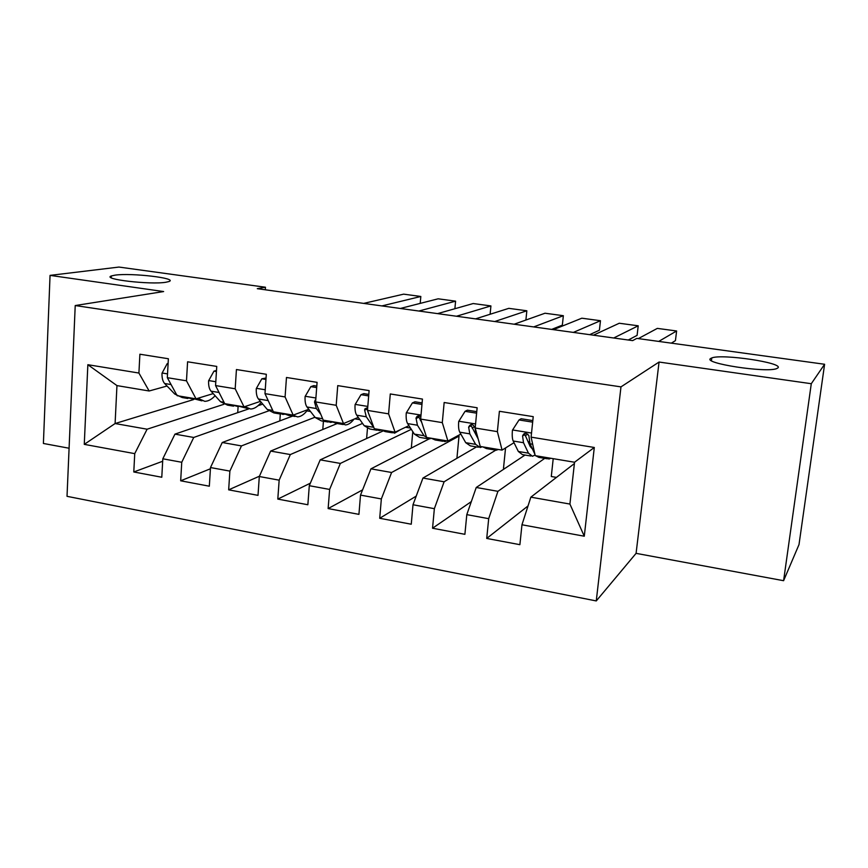 <?xml version="1.0" encoding="UTF-8"?>
<svg xmlns="http://www.w3.org/2000/svg" width="868" height="868" viewBox="0 0 868 868"><rect width="100%" height="100%" fill="white"/><g stroke="black" fill="none" stroke-linecap="round" stroke-linejoin="round"><path stroke-width="1.3" d="M710.686 358.484L711.771 357.941C721.775 353.612 783.869 362.824 777.934 367.891L776.6 368.629C765.988 373.099 701.984 363.095 710.686 358.484M115.053 275.145C131.383 272.693 178.558 278.248 168.967 281.536L165.875 282.252C150.511 284.932 101.274 279.214 111.343 275.959L115.053 275.145M783.598 580.703L811.287 383.71L659.062 362.043L636.081 553.35L783.598 580.703L799.005 544.594L824.6 364.267L636.797 338.39L632.642 340.614L257.286 288.675L265.467 287.243L118.97 267.062L50.051 275.384L43.4 443.472L69.093 448.235M636.081 553.35L596.262 600.938L67.02 496.322L75.223 305.547L620.978 386.878L596.262 600.938M193.716 399.53L115.097 423.541L84.272 444.362L134.735 453.639L133.791 471.975L161.784 477.248L162.815 458.792L181.748 462.275L180.674 480.796L209.329 486.199L210.49 467.548L229.879 471.107L228.664 489.834L258.013 495.368L259.304 476.521L279.16 480.167L277.803 499.089L307.858 504.753L309.29 485.7L329.634 489.433L328.137 508.572L358.929 514.366L360.513 495.107L381.345 498.937L379.707 518.283L411.258 524.218L412.994 504.753L434.358 508.681L432.546 528.232L464.89 534.319L466.8 514.637L488.695 518.663L486.72 538.431L519.889 544.681L521.961 524.771L530.858 497.158L569.918 504.069L574.54 462.243L535.22 455.657L531.097 437.146L594.298 447.476L584.283 536.218L521.961 524.771M84.272 444.362L87.852 364.701L138.913 373.045L149.144 390.991L167.036 386.021M531.097 437.146L533.234 416.651L499.404 411.28L497.375 431.635L475.176 428.011L477.14 407.754L444.156 402.513L442.3 422.629L420.654 419.092L422.445 399.074L390.285 393.964L388.593 413.852L367.479 410.401L369.106 390.6L337.739 385.62L336.198 405.291L315.605 401.927L317.08 382.343L286.473 377.482L285.084 396.936L264.979 393.649L266.313 374.282L236.432 369.54L235.195 388.777L215.568 385.576L216.75 366.415L187.586 361.793L186.479 380.813L167.318 377.689L168.37 358.744L139.889 354.22L138.913 373.045M544.735 458.358L497.928 491.321L476.239 487.48L525.021 455.049M488.695 518.663L497.928 491.321M466.8 514.637L476.239 487.48M594.298 447.476L574.54 462.243M495.639 450.232L444.112 481.794L422.955 478.051L476.51 446.911M434.358 508.681L444.112 481.794M412.994 504.753L422.955 478.051M497.375 431.635L502.073 450.101L514.019 442.691M525.173 435.769L527.809 434.13M502.073 450.101L480.243 446.456L475.176 428.011M457.512 435.877L459.009 436.127L391.598 472.496L370.951 468.839L429.009 438.969M381.345 498.937L391.598 472.496M360.513 495.107L370.951 468.839M442.3 422.629L447.91 441.031L460.832 434.087M472.094 428.032L474.688 426.644M447.91 441.031L426.622 437.472L420.654 419.092M411.302 429.334L340.354 463.425L320.205 459.856L382.723 431.114M405.54 427.251L410.488 428.065M329.634 489.433L340.354 463.425M309.29 485.7L320.205 459.856M388.593 413.852L395.081 432.188L408.936 425.645M420.329 420.275L420.947 419.982M395.081 432.188L374.303 428.705L367.479 410.401M362.553 423.41L290.324 454.561L270.642 451.078L337.164 423.541M354.795 418.832L359.894 419.678M279.16 480.167L290.324 454.561M259.304 476.521L270.642 451.078M336.198 405.291L343.511 423.551L358.267 417.378M343.511 423.551L323.243 420.155L315.605 401.927M314.976 417.237L241.467 445.913L222.241 442.506L292.679 416.076M306.903 410.879L310.484 411.475M229.879 471.107L241.467 445.913M210.49 467.548L222.241 442.506M285.084 396.936L293.189 415.121L308.78 409.284M293.189 415.121L273.387 411.801L264.979 393.649M268.646 410.889L193.738 437.461L174.956 434.13L248.899 408.839M262.754 404.108L258.024 405.725M181.748 462.275L193.738 437.461M162.815 458.792L174.956 434.13M235.195 388.777L244.038 406.886L260.443 401.363M244.038 406.886L224.703 403.653L215.568 385.576M223.879 404.304L147.104 429.204L115.097 423.541L116.952 385.598L149.144 390.991M134.735 453.639L147.104 429.204M186.479 380.813L196.038 398.846L213.202 393.605M196.038 398.846L177.148 395.689L167.318 377.689M811.287 383.71L824.6 364.267M75.223 305.547L163.64 291.55L50.051 275.384M659.062 362.043L620.978 386.878M265.293 289.782L265.467 287.243M574.388 463.555L530.858 497.158M237.713 412.669L238.114 406.658M279.832 420.893L280.321 414.003L273.93 412.929L267.301 409.512L258.436 398.987C256.787 396.839 256.071 393.378 256.277 388.571L261.832 378.806L265.955 379.468M322.798 429.486L323.428 421.23M366.621 438.514L367.446 428.564M411.324 448.072L412.777 431.635M456.915 458.304L459.009 436.127M504.753 468.525L503.494 468.308L505.556 447.942M556.464 477.4L551.288 476.51L553.209 458.673M87.852 364.701L116.952 385.598M569.918 504.069L584.283 536.218M133.791 471.975L162.674 461.255M180.674 480.796L210.414 468.774M228.664 489.834L259.445 476.196M277.803 499.089L310.353 483.183M328.137 508.572L362.585 489.877M379.707 518.283L416.217 496.105M432.546 528.232L471.335 501.596M486.72 538.431L528.037 505.925M168.088 363.811L167.177 363.67L162.001 373.251C161.86 377.949 162.739 381.367 164.627 383.504L174.739 394.039L182.204 397.544L187.868 398.499M363.681 303.399L403.642 294.154L420.817 296.476L420.21 303.388M197.915 398.271L204.761 401.331C208.255 401.276 211.705 399.41 215.112 395.721M381.92 305.916L420.817 296.476M185.079 397.012L192.078 398.889M201.929 400.853L190.526 397.924M168.11 363.432L167.177 363.67M216.436 371.547L213.962 371.146L208.591 380.824C208.418 385.576 209.221 389.016 211 391.153L220.494 401.689L227.557 405.15L233.568 406.159M400.322 308.466L438.134 298.809L455.591 301.163L454.886 308.726M244.798 406.636L250.613 409.023C254.205 408.904 257.753 406.669 261.246 402.318M418.875 311.037L455.591 301.163M230.931 404.694L237.767 406.474M247.944 408.568L236.497 405.627M216.501 370.452L213.962 371.146M437.602 313.619L473.179 303.54L490.919 305.927L490.116 314.259M292.581 415.023L297.507 416.89C300.99 416.727 304.429 414.307 307.847 409.631M456.481 316.234L490.919 305.927M266.053 378.014L261.832 378.806M277.825 412.55L282.859 414.427L284.498 414.22M295.001 416.466L288.523 415.381L283.532 413.504M265.608 395.005L268.874 402.047M316.69 387.584L310.831 386.651L305.091 396.513C304.842 401.363 305.471 404.857 307.001 406.994L315.192 417.519L321.366 420.882L328.104 422.022M475.534 318.871L508.811 308.346L526.843 310.777L525.899 320.032M340.907 423.117L345.486 424.929C348.307 424.767 351.149 422.846 354.014 419.157M494.749 321.529L526.843 310.777M316.798 386.108L313.804 385.631L310.831 386.651M325.815 420.579L330.502 422.423L332.314 422.108M343.153 424.539L336.285 423.389L331.641 421.555M315.778 399.562L314.476 401.927L316.353 408.535L320.813 414.361M368.672 395.906L361.012 394.68L355.077 404.64C354.773 409.533 355.316 413.059 356.715 415.197L364.191 425.711L369.898 429.031L377.027 430.224M514.138 324.22L545.017 313.229L563.354 315.702L562.345 325.131L551.668 329.406M390.372 431.396L394.582 433.165L400.69 429.541M533.701 326.921L563.354 315.702M368.791 394.419L363.79 393.616L361.012 394.68M367.717 407.504L364.853 408.947L364.636 410.13L366.285 416.781L373.924 427.685M374.911 428.803L379.24 430.593L381.236 430.137M392.423 432.806L385.164 431.591L380.878 429.812M421.967 404.434L412.409 402.904L406.257 412.951C405.909 417.909 406.365 421.457 407.624 423.595L414.361 434.098L419.559 437.353L427.099 438.622M553.437 329.656L581.831 318.198L600.472 320.715L599.408 330.209L589.643 334.668M440.998 439.881L444.828 441.595L447.02 440.89M573.347 332.411L600.472 320.715M422.098 402.926L414.98 401.786L412.409 402.904M420.871 416.683C418.495 415.284 416.879 415.761 416.032 418.094L417.432 425.211L424.029 435.714L429.128 438.958L431.331 438.297M442.854 441.269L435.194 439.978L431.287 438.253M421.815 422.673L418.788 416.814L416.032 418.094M476.608 413.168L465.064 411.324L458.695 421.479C458.304 426.492 458.662 430.061 459.769 432.199L465.725 442.691L470.391 445.881L478.355 447.226M593.441 335.189L619.264 323.243L638.219 325.804L637.101 335.374L628.28 340.006M492.85 448.561L496.268 450.221L498.265 449.472M613.719 337.988L638.219 325.804M476.76 411.649L467.418 410.163L465.064 411.324M477.975 438.188L476.185 434.911L474.991 427.62C472.648 423.682 470.532 423.519 468.633 427.132L469.816 433.859L475.621 444.34L480.188 447.53L482.25 446.781M478.192 438.969L471.216 425.765L468.633 427.132M494.5 449.928L486.406 448.572L482.901 446.901M532.67 422.141L519.031 419.96L512.435 430.213C511.99 435.28 512.25 438.882 513.194 441.02L518.337 451.479L522.449 454.615L530.858 456.026M528.482 442.854L529.361 441.28M638.316 338.607L657.336 328.386L676.617 330.979L675.434 340.625L671.333 343.153M545.95 457.458L548.956 459.064L550.724 458.261M658.725 341.417L676.617 330.979M532.822 420.6L521.147 418.734L519.031 419.96M534.916 454.279L530.023 443.798L528.862 435.627C526.171 432.438 524.077 432.546 522.569 435.953L523.502 442.713L528.471 453.172L532.485 456.297L535.057 454.93M532.496 449.092L530.207 446.543L524.901 434.521L522.569 435.953M547.393 458.803L538.844 457.371L535.762 455.754M167.524 373.891L162.121 373.012M176.399 394.311L174.739 394.039M171.072 384.567L164.627 383.504M215.806 381.736L208.732 380.585M224.009 402.275L220.494 401.689M219.061 392.488L211 391.153M265.25 389.765L256.418 388.332M272.747 410.423L267.301 409.512M267.583 400.495L258.436 398.987M315.898 398L305.232 396.264M322.657 418.767L315.192 417.519M316.353 408.535L307.001 406.994M315.637 401.504L314.476 401.927M367.804 406.43L355.218 404.39M373.631 427.295L364.191 425.711M366.285 416.781L356.715 415.197M367.598 408.915L364.636 410.13M421.013 415.078L406.408 412.701M424.029 435.714L414.361 434.098M417.432 425.211L407.624 423.595M418.832 417.215L416.011 418.528M475.566 423.942L458.857 421.23M475.621 444.34L465.725 442.691M469.816 433.859L459.769 432.199M477.118 435.063L476.185 434.911M531.531 433.034L512.608 429.964M528.471 453.172L518.337 451.479M523.502 442.713L513.194 441.02M532.681 444.232L530.023 443.798M711.771 357.941L711.424 360.643M111.343 275.959L111.267 277.76M315.757 399.942L314.986 400.224M367.696 407.786L364.853 408.947"/></g></svg>
